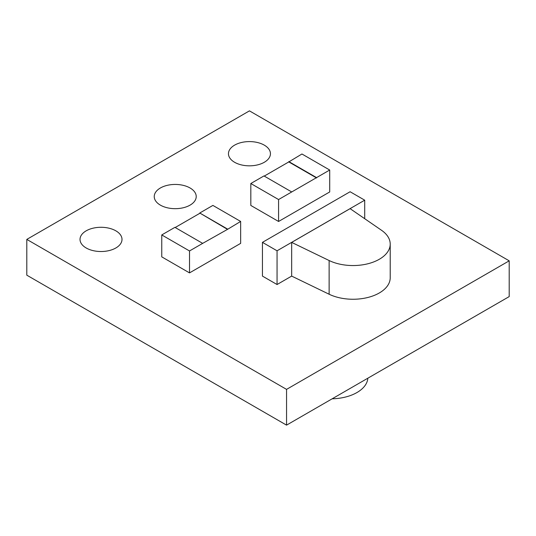 <?xml version="1.0" encoding="UTF-8"?>
<svg xmlns="http://www.w3.org/2000/svg" width="536" height="536" viewBox="0 0 536 536"><rect width="100%" height="100%" fill="white"/><g stroke="black" fill="none" stroke-linecap="round" stroke-linejoin="round"><path stroke-width="0.8" d="M263.967 175.929L291.725 191.955L278.579 199.546L250.821 183.52L263.967 175.929M278.579 199.546L278.579 221.475L250.821 205.449L250.821 183.52M316.562 177.952L288.804 161.926L301.949 154L329.707 170.026L291.725 191.955M329.707 170.026L329.707 191.955L278.579 221.475M288.804 161.926L264.261 176.096M316.562 177.617L288.804 161.591M227.505 229.033L199.747 213.006L212.893 205.415L240.651 221.442L227.505 229.368L199.747 213.006M240.651 221.442L240.651 243.371L189.516 272.891L161.758 256.865L161.758 234.935L174.91 227.344L202.668 243.371L189.516 250.962L189.516 272.891M199.747 213.341L175.198 227.512M189.516 250.962L161.758 234.935M202.668 243.371L227.505 229.368M291.664 242.393L329.131 260.53A37.192 21.473 0 0 0 368.748 263.538A37.192 21.473 0 0 0 390.215 244.081A37.192 21.473 0 0 0 381.525 230.279L350.102 208.651L291.664 242.393L291.664 276.1L277.058 284.529L277.058 250.794L364.715 200.183L364.715 218.708M364.715 200.183L350.102 191.747L262.446 242.359L262.446 276.1L277.058 284.529M262.446 242.359L277.058 250.794M390.215 244.081L390.215 277.782A37.192 21.473 180 0 1 368.748 297.239A37.192 21.473 180 0 1 329.131 294.237L291.664 276.1M509.2 260.831L249.448 110.865L26.8 239.404L286.552 389.377L509.2 260.831L509.2 296.596L286.552 425.135L26.8 275.169L26.8 239.404M86.175 247.974A20.991 12.12 0 0 0 109.049 250.6A20.991 12.12 0 0 0 122.007 239.404A20.991 12.12 0 0 0 101.016 227.284A20.991 12.12 0 0 0 80.025 239.404A20.991 12.12 0 0 0 86.175 247.974M234.601 162.281A20.991 12.12 0 0 0 257.481 164.907A20.991 12.12 0 0 0 270.439 153.711A20.991 12.12 0 0 0 249.448 141.591A20.991 12.12 0 0 0 228.457 153.711A20.991 12.12 0 0 0 234.601 162.281M160.385 205.127A20.991 12.12 0 0 0 183.265 207.754A20.991 12.12 0 0 0 196.223 196.558A20.991 12.12 0 0 0 175.232 184.438A20.991 12.12 0 0 0 154.241 196.558A20.991 12.12 0 0 0 160.385 205.127M367.83 378.215A37.192 21.473 180 0 1 332.166 398.804M286.552 389.377L286.552 425.135M329.131 260.53L329.131 294.237"/></g></svg>
